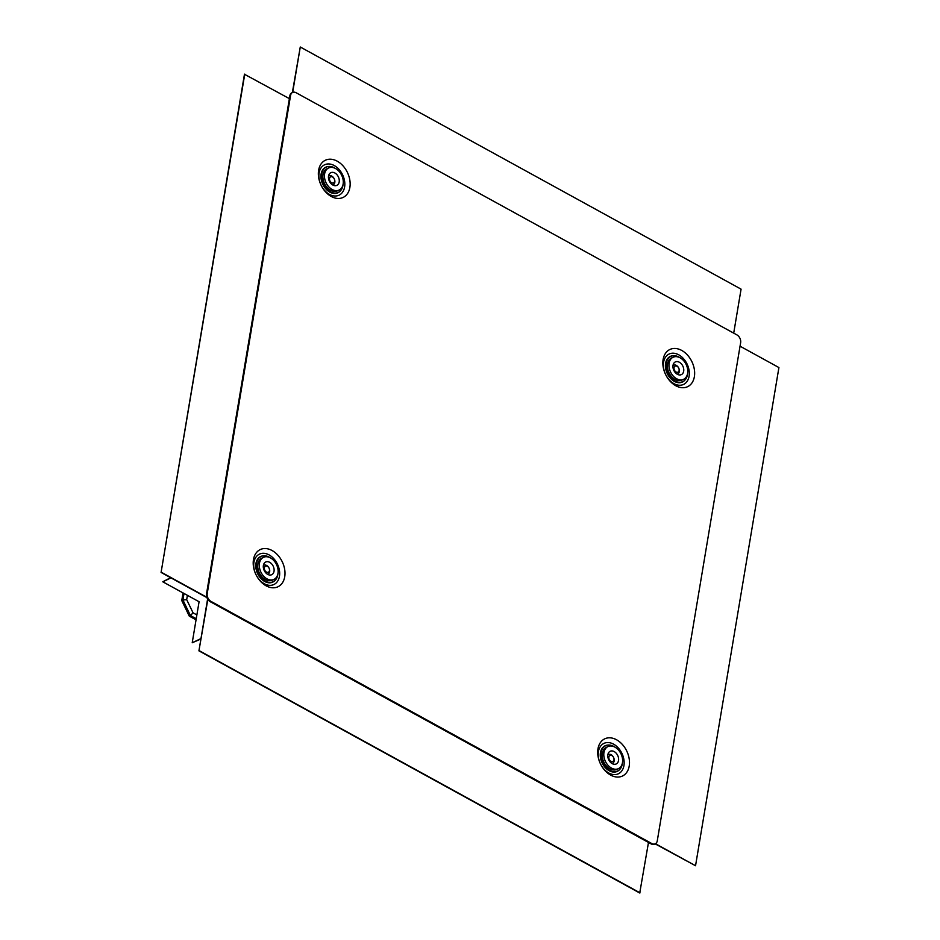 <?xml version="1.0" encoding="UTF-8"?>
<svg xmlns="http://www.w3.org/2000/svg" width="940" height="940" viewBox="0 0 940 940"><rect width="100%" height="100%" fill="white"/><g stroke="black" fill="none" stroke-linecap="round" stroke-linejoin="round"><path stroke-width="1.41" d="M292.234 92.625A6.11 4.336 64.5 0 0 291.882 92.778A6.11 4.336 64.5 0 0 289.873 95.739L206.506 593.939L207.211 593.598A6.11 4.336 64.5 0 0 210.959 601.377L651.761 843.533A6.11 4.336 -115.5 0 0 655.274 843.815L654.569 844.155A6.11 4.336 64.5 0 0 654.91 843.956M207.211 593.598L290.578 95.41A6.11 4.336 -115.5 0 1 292.575 92.437A6.11 4.336 -115.5 0 1 296.077 92.719L736.889 334.887A6.11 4.336 64.5 0 1 740.638 342.654L657.272 840.854A6.11 4.336 -115.5 0 1 655.274 843.815M272.06 550.511A20.61 14.629 -115.5 0 1 284.726 576.761A20.61 14.629 -115.5 0 1 266.149 585.832A20.61 14.629 -115.5 0 1 253.471 559.594A20.61 14.629 -115.5 0 1 272.06 550.511M616.546 739.768A20.61 14.629 64.5 0 0 597.969 748.839A20.61 14.629 64.5 0 0 610.636 775.089A20.61 14.629 64.5 0 0 629.224 766.006A20.61 14.629 64.5 0 0 616.546 739.768M675.789 385.741A20.61 14.629 -115.5 0 1 663.123 359.503A20.61 14.629 -115.5 0 1 681.7 350.42A20.61 14.629 -115.5 0 1 694.378 376.67A20.61 14.629 -115.5 0 1 675.789 385.741M331.291 196.495A20.61 14.629 64.5 0 0 349.88 187.412A20.61 14.629 64.5 0 0 337.213 161.175A20.61 14.629 64.5 0 0 318.625 170.246A20.61 14.629 64.5 0 0 331.291 196.495M329.435 194.392A16.826 11.938 64.5 0 0 344.604 186.989A16.826 11.938 64.5 0 0 334.252 165.558A16.826 11.938 -115.5 0 0 319.083 172.972A16.826 11.938 -115.5 0 0 329.435 194.392M335.298 168.389A13.971 9.917 64.5 0 0 334.311 167.79A13.971 9.917 -115.5 0 0 328.93 166.462A13.971 9.917 -115.5 0 0 321.551 177.12A13.971 9.917 -115.5 0 0 330.304 191.737A13.971 9.917 64.5 0 0 340.515 190.75L340.163 191.126A14.171 10.058 64.5 0 1 329.811 192.124A14.171 10.058 -115.5 0 1 320.94 177.308A14.171 10.058 -115.5 0 1 328.424 166.498A14.171 10.058 -115.5 0 1 328.683 166.486M340.515 190.75A13.971 9.917 64.5 0 0 343.029 184.593M654.569 844.155A6.11 4.336 64.5 0 1 651.067 843.873L210.266 601.706A6.11 4.336 -115.5 0 1 206.506 593.939M277.876 573.929A13.971 9.917 -115.5 0 1 275.361 580.086A13.971 9.917 -115.5 0 1 265.151 581.073A13.971 9.917 64.5 0 1 256.397 566.456A13.971 9.917 64.5 0 1 263.776 555.81A13.971 9.917 64.5 0 1 269.157 557.126A13.971 9.917 -115.5 0 1 270.144 557.726M275.185 580.274A14.171 10.058 -115.5 0 1 275.009 580.462A14.171 10.058 -115.5 0 1 264.657 581.461A14.171 10.058 64.5 0 1 255.786 566.644A14.171 10.058 64.5 0 1 263.271 555.846A14.171 10.058 64.5 0 1 263.529 555.834M269.099 554.905A16.826 11.938 -115.5 0 1 279.45 576.326A16.826 11.938 -115.5 0 1 264.281 583.74A16.826 11.938 64.5 0 1 253.929 562.32A16.826 11.938 64.5 0 1 269.099 554.905M614.643 746.983A13.971 9.917 -115.5 0 0 613.655 746.384A13.971 9.917 64.5 0 0 608.274 745.056A13.971 9.917 64.5 0 0 600.895 755.713A13.971 9.917 64.5 0 0 609.649 770.33A13.971 9.917 -115.5 0 0 619.86 769.343L619.507 769.719A14.171 10.058 -115.5 0 1 609.155 770.718A14.171 10.058 64.5 0 1 600.272 755.901A14.171 10.058 64.5 0 1 607.757 745.091A14.171 10.058 64.5 0 1 608.016 745.079M622.374 763.186A13.971 9.917 -115.5 0 1 619.86 769.343M613.597 744.163A16.826 11.938 64.5 0 0 598.428 751.565A16.826 11.938 64.5 0 0 608.768 772.997A16.826 11.938 -115.5 0 0 623.937 765.583A16.826 11.938 -115.5 0 0 613.597 744.163M687.528 373.838A13.971 9.917 64.5 0 1 685.013 379.995A13.971 9.917 64.5 0 1 674.803 380.982A13.971 9.917 -115.5 0 1 666.049 366.365A13.971 9.917 -115.5 0 1 673.428 355.72A13.971 9.917 -115.5 0 1 678.809 357.036A13.971 9.917 64.5 0 1 679.796 357.635M685.013 379.995L684.661 380.383A14.171 10.058 64.5 0 1 674.309 381.37A14.171 10.058 -115.5 0 1 665.426 366.553A14.171 10.058 -115.5 0 1 672.911 355.755A14.171 10.058 -115.5 0 1 673.169 355.743M673.921 383.649A16.826 11.938 -115.5 0 1 663.581 362.229A16.826 11.938 -115.5 0 1 678.75 354.815A16.826 11.938 64.5 0 1 689.091 376.235A16.826 11.938 64.5 0 1 673.921 383.649M270.462 557.89A12.208 8.671 -115.5 0 1 277.946 569.088A12.208 8.671 -115.5 0 1 273.975 579.381A12.208 8.671 -115.5 0 1 266.96 578.829A12.208 8.671 -115.5 0 1 259.475 567.631A12.208 8.671 -115.5 0 1 263.447 557.338A12.208 8.671 -115.5 0 1 270.462 557.89M274.034 571.285A7.027 4.982 64.5 0 0 271.695 563.929A7.027 4.982 64.5 0 0 265.691 562.026A7.027 4.982 64.5 0 0 263.388 565.434A7.027 4.982 64.5 0 0 265.726 572.789A7.027 4.982 64.5 0 0 271.731 574.692A7.027 4.982 64.5 0 0 274.034 571.285M273.975 579.381L272.412 580.121A12.208 8.671 -115.5 0 1 265.409 579.569A12.208 8.671 -115.5 0 1 257.924 568.371A12.208 8.671 -115.5 0 1 261.896 558.078L263.447 557.338M335.615 168.554A12.208 8.671 -115.5 0 1 343.1 179.751A12.208 8.671 -115.5 0 1 339.129 190.045A12.208 8.671 -115.5 0 1 332.114 189.481A12.208 8.671 -115.5 0 1 324.629 178.283A12.208 8.671 -115.5 0 1 328.601 167.99A12.208 8.671 -115.5 0 1 335.615 168.554M339.187 181.937A7.027 4.982 64.5 0 0 336.849 174.593A7.027 4.982 64.5 0 0 330.845 172.678A7.027 4.982 64.5 0 0 328.542 176.086A7.027 4.982 64.5 0 0 330.88 183.441A7.027 4.982 64.5 0 0 336.884 185.356A7.027 4.982 64.5 0 0 339.187 181.937M339.129 190.045L337.566 190.785A12.208 8.671 -115.5 0 1 330.563 190.221A12.208 8.671 -115.5 0 1 323.078 179.023A12.208 8.671 -115.5 0 1 327.049 168.73L328.601 167.99M614.96 747.147A12.208 8.671 -115.5 0 1 622.433 758.345A12.208 8.671 -115.5 0 1 618.461 768.638A12.208 8.671 -115.5 0 1 611.447 768.074A12.208 8.671 -115.5 0 1 603.974 756.876A12.208 8.671 -115.5 0 1 607.945 746.583A12.208 8.671 -115.5 0 1 614.96 747.147M618.532 760.542A7.027 4.982 64.5 0 0 616.182 753.187A7.027 4.982 64.5 0 0 610.178 751.272A7.027 4.982 64.5 0 0 607.875 754.691A7.027 4.982 64.5 0 0 610.225 762.034A7.027 4.982 64.5 0 0 616.229 763.95A7.027 4.982 64.5 0 0 618.532 760.542M618.461 768.638L616.91 769.378A12.208 8.671 -115.5 0 1 609.895 768.814A12.208 8.671 -115.5 0 1 602.423 757.616A12.208 8.671 -115.5 0 1 606.394 747.335L607.945 746.583M680.114 357.799A12.208 8.671 -115.5 0 1 687.587 368.997A12.208 8.671 -115.5 0 1 683.615 379.29A12.208 8.671 -115.5 0 1 676.6 378.738A12.208 8.671 -115.5 0 1 669.127 367.54A12.208 8.671 -115.5 0 1 673.099 357.247A12.208 8.671 -115.5 0 1 680.114 357.799M683.686 371.194A7.027 4.982 64.5 0 0 681.336 363.851A7.027 4.982 64.5 0 0 675.331 361.935A7.027 4.982 64.5 0 0 673.028 365.343A7.027 4.982 64.5 0 0 675.378 372.698A7.027 4.982 64.5 0 0 681.383 374.602A7.027 4.982 64.5 0 0 683.686 371.194M683.615 379.29L682.064 380.03A12.208 8.671 -115.5 0 1 675.049 379.478A12.208 8.671 -115.5 0 1 667.576 368.28A12.208 8.671 -115.5 0 1 671.548 357.987L673.099 357.247M266.443 572.084A3.361 2.385 64.5 0 0 269.475 570.615A3.361 2.385 64.5 0 0 267.407 566.338A3.361 2.385 64.5 0 0 264.375 567.807A3.361 2.385 64.5 0 0 266.443 572.084M267.512 574.269A4.888 3.466 64.5 0 0 268.053 574.082A4.888 3.466 64.5 0 0 269.651 569.969A4.888 3.466 64.5 0 0 266.654 565.492A4.888 3.466 64.5 0 0 263.846 565.269A4.888 3.466 64.5 0 0 263.365 565.574M610.941 761.341A3.361 2.385 64.5 0 0 613.961 759.861A3.361 2.385 64.5 0 0 611.905 755.584A3.361 2.385 64.5 0 0 608.873 757.064A3.361 2.385 64.5 0 0 610.941 761.341M612.011 763.527A4.888 3.466 64.5 0 0 612.551 763.339A4.888 3.466 64.5 0 0 614.137 759.215A4.888 3.466 64.5 0 0 611.153 754.738A4.888 3.466 64.5 0 0 608.345 754.514A4.888 3.466 64.5 0 0 607.863 754.82M331.597 182.748A3.361 2.385 64.5 0 0 334.628 181.267A3.361 2.385 64.5 0 0 332.56 176.99A3.361 2.385 64.5 0 0 329.529 178.471A3.361 2.385 64.5 0 0 331.597 182.748M332.666 184.922A4.888 3.466 64.5 0 0 333.207 184.745A4.888 3.466 64.5 0 0 334.805 180.621A4.888 3.466 64.5 0 0 331.808 176.144A4.888 3.466 64.5 0 0 329 175.921A4.888 3.466 64.5 0 0 328.518 176.226M676.095 372.005A3.361 2.385 64.5 0 0 679.115 370.524A3.361 2.385 64.5 0 0 677.047 366.248A3.361 2.385 64.5 0 0 674.027 367.716A3.361 2.385 64.5 0 0 676.095 372.005M677.164 374.179A4.888 3.466 64.5 0 0 677.705 373.991A4.888 3.466 64.5 0 0 679.291 369.878A4.888 3.466 64.5 0 0 676.307 365.402A4.888 3.466 64.5 0 0 673.498 365.178A4.888 3.466 64.5 0 0 673.016 365.484M292.363 92.543L300.271 47L741.073 289.156L733.705 333.136M292.669 92.402L300.271 47M206.929 597.629L161.081 572.448L244.459 74.26L289.391 98.63M161.081 572.448L244.764 74.107M206.788 597.241L161.398 572.296M200.984 638.577L192.218 642.76L199.08 601.741L162.785 581.801L170.61 577.677M200.913 639L192.218 642.76M648.482 842.452L639.729 893L198.928 650.844L207.599 599.038M198.928 650.844L207.822 599.403M640.046 892.847L199.245 650.692M170.974 577.889L162.785 581.801M740.05 346.202L778.919 367.552L695.541 865.74L655.157 843.873M695.541 865.74L655.462 843.721M196.871 614.925L193.053 612.833L186.684 599.638L187.412 595.326M196.237 618.743L190.432 615.559L189.269 616.111L181.761 600.554L183.042 592.928M189.269 616.111L196.049 619.836M193.053 612.833L190.432 615.559L182.924 600.002L181.761 600.554M184.017 593.469L182.924 600.002L186.684 599.638M289.873 95.739L290.578 95.41M210.266 601.706L210.959 601.377M651.067 843.873L651.761 843.533M292.575 92.437L291.882 92.778"/></g></svg>
